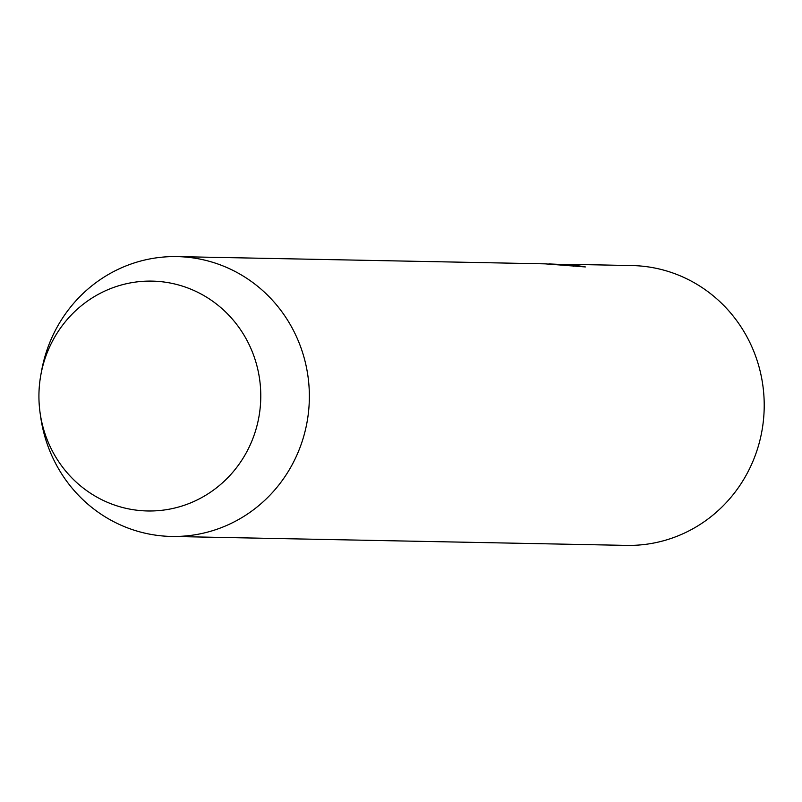 <?xml version="1.0" encoding="UTF-8"?>
<svg xmlns="http://www.w3.org/2000/svg" width="802" height="802" viewBox="0 0 802 802"><rect width="100%" height="100%" fill="white"/><g stroke="black" fill="none" stroke-linecap="round" stroke-linejoin="round"><path stroke-width="1.2" d="M40.852 374.885A114.947 110.927 91.1 0 1 144.49 281.241A114.947 110.927 91.1 0 1 256.359 363.757A114.947 110.927 91.1 0 1 180.861 506.363A114.947 110.927 91.1 0 1 43.348 428.338A114.947 110.927 91.1 0 1 40.1 412.91A114.947 110.927 91.1 0 1 40.852 374.885L41.594 370.765A139.949 135.047 91.1 0 1 177.062 256.61A139.949 135.047 91.1 0 1 303.978 357.221A139.949 135.047 91.1 0 1 171.558 536.448L626.412 545.39A139.949 135.047 -88.9 0 0 758.832 366.163A139.949 135.047 -88.9 0 0 631.906 265.552L569.61 264.329M171.558 536.448A139.949 135.047 91.1 0 1 44.641 435.837A139.949 135.047 91.1 0 1 40.691 417.06L40.1 412.91M548.849 263.928L573.199 265.021L548.849 263.918M569.61 264.339L585.37 266.936L545.129 263.848L177.062 256.61M573.57 266.244L573.229 265.021"/></g></svg>
